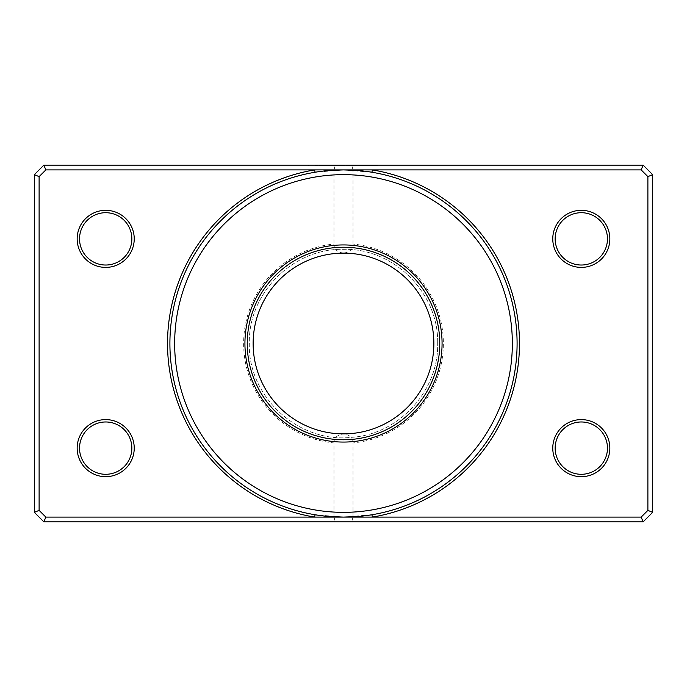 <?xml version="1.0" encoding="UTF-8"?>
<svg xmlns="http://www.w3.org/2000/svg" width="687" height="687" viewBox="0 0 687 687"><rect width="100%" height="100%" fill="white"/><g stroke="black" fill="none" stroke-linecap="round" stroke-linejoin="round"><path stroke-width="0.52" stroke-dasharray="3.44 2.58" d="M517.096 343.5A173.596 173.596 0 0 0 371.942 172.248L343.5 169.904L315.058 172.248A173.596 173.596 0 0 0 315.058 514.752L343.5 517.096L371.942 514.752A173.596 173.596 0 0 0 517.096 343.5A173.596 173.596 0 0 1 371.942 514.752M321.301 165.619L343.036 165.619L315.522 165.619L321.301 165.619L321.301 165.146L315.522 165.146L343.036 165.146L321.301 165.146M346.471 165.619L346.471 165.146L377.412 165.146L343.036 165.146L370.542 165.146L346.471 165.146L346.471 165.619L353.35 165.619L353.35 165.146L353.35 165.619L370.542 165.619L343.036 165.619L377.412 165.619L346.471 165.619M321.276 165.619L339.593 165.619L339.593 165.146L321.276 165.146L339.593 165.146L339.593 165.619L321.276 165.619L321.276 165.146M325.844 165.619L318.966 165.619L329.279 165.619L325.844 165.619L325.844 165.146L329.279 165.146L318.966 165.146L325.844 165.146M552.769 238.861A28.536 28.536 0 0 0 581.305 267.398A28.536 28.536 0 0 0 609.841 238.861A28.536 28.536 0 0 0 581.305 210.325A28.536 28.536 0 0 0 552.769 238.861M607.463 238.861A26.158 26.158 0 0 1 581.305 265.027A26.158 26.158 0 0 1 555.148 238.861A26.158 26.158 0 0 1 581.305 212.704A26.158 26.158 0 0 1 607.463 238.861M77.159 238.861A28.536 28.536 0 0 0 105.695 267.398A28.536 28.536 0 0 0 134.231 238.861A28.536 28.536 0 0 0 105.695 210.325A28.536 28.536 0 0 0 77.159 238.861M131.852 238.861A26.158 26.158 0 0 1 105.695 265.027A26.158 26.158 0 0 1 79.537 238.861A26.158 26.158 0 0 1 105.695 212.704A26.158 26.158 0 0 1 131.852 238.861M77.159 448.139A28.536 28.536 0 0 0 105.695 476.675A28.536 28.536 0 0 0 134.231 448.139A28.536 28.536 0 0 0 105.695 419.602A28.536 28.536 0 0 0 77.159 448.139M131.852 448.139A26.158 26.158 0 0 1 105.695 474.296A26.158 26.158 0 0 1 79.537 448.139A26.158 26.158 0 0 1 105.695 421.973A26.158 26.158 0 0 1 131.852 448.139M552.769 448.139A28.536 28.536 0 0 0 581.305 476.675A28.536 28.536 0 0 0 609.841 448.139A28.536 28.536 0 0 0 581.305 419.602A28.536 28.536 0 0 0 552.769 448.139M607.463 448.139A26.158 26.158 0 0 1 581.305 474.296A26.158 26.158 0 0 1 555.148 448.139A26.158 26.158 0 0 1 581.305 421.973A26.158 26.158 0 0 1 607.463 448.139M353.015 244.074L353.015 169.904L641.169 169.904L647.893 176.628L647.893 510.372L641.169 517.096L353.015 517.096L353.015 442.926A99.881 99.881 0 0 0 353.015 244.074C353.161 249.029 349.992 252.052 343.5 253.134A90.366 90.366 0 0 1 433.866 343.5A90.366 90.366 0 0 1 343.5 433.866A90.366 90.366 0 0 1 253.134 343.5A90.366 90.366 0 0 1 343.5 253.134A90.366 90.366 0 0 1 433.866 343.5A90.366 90.366 0 0 1 343.5 433.866A90.366 90.366 0 0 1 253.134 343.5A90.366 90.366 0 0 1 343.5 253.134A90.366 90.366 0 0 1 433.866 343.5A90.366 90.366 0 0 1 343.5 433.866A90.366 90.366 0 0 1 253.134 343.5A90.366 90.366 0 0 1 343.5 253.134C337.025 252.06 333.848 249.046 333.985 244.074A99.881 99.881 0 0 0 333.985 442.926L333.985 517.096L45.831 517.096L39.107 510.372L39.107 176.628L45.831 169.904L333.985 169.904L333.985 244.074M433.866 343.5A90.366 90.366 0 0 1 343.5 433.866A90.366 90.366 0 0 1 253.134 343.5A90.366 90.366 0 0 1 343.5 253.134A90.366 90.366 0 0 1 433.866 343.5A90.366 90.366 0 0 1 343.5 433.866A90.366 90.366 0 0 1 253.134 343.5A90.366 90.366 0 0 1 343.5 253.134A90.366 90.366 0 0 1 433.866 343.5M353.015 517.096L351.735 521.854L643.135 521.854L652.65 512.347L652.65 174.653L643.135 165.146L43.865 165.146L34.35 174.653L34.35 512.347L43.865 521.854L335.265 521.854L333.985 517.096M351.735 521.854L335.265 521.854M333.985 442.926C333.839 437.971 337.008 434.948 343.5 433.866C349.975 434.94 353.152 437.954 353.015 442.926M351.735 165.146L353.015 169.904M333.985 169.904L335.265 165.146M45.831 517.096L43.865 521.854M39.107 510.372L34.35 512.347M39.107 176.628L34.35 174.653M45.831 169.904L43.865 165.146M643.135 521.854L641.169 517.096M652.65 512.347L647.893 510.372M652.65 174.653L647.893 176.628M643.135 165.146L641.169 169.904M332.714 165.619L332.714 165.146L332.714 165.619M318.966 165.619L318.966 165.146M326.162 165.619L326.162 165.146M316.406 165.619L316.406 165.146M315.058 172.248A173.596 173.596 0 0 0 315.058 514.752M315.522 165.619L315.522 165.146M377.412 165.619L377.412 165.146M249.329 343.5C247.801 396.554 298.124 443.072 350.885 437.379C398.46 434.725 438.761 391.135 437.671 343.5C438.761 391.135 398.46 434.725 350.885 437.379C298.124 443.072 247.801 396.554 249.329 343.5C248.033 293.177 293.177 248.033 343.5 249.329C393.814 248.033 438.967 293.177 437.671 343.5C438.967 293.177 393.814 248.033 343.5 249.329C293.177 248.033 248.033 293.177 249.329 343.5M308.652 165.619L308.652 165.146M370.542 165.619L370.542 165.146"/><path stroke-width="1.03" d="M253.134 343.5A90.366 90.366 0 0 0 343.5 433.866A90.366 90.366 0 0 0 433.866 343.5A90.366 90.366 0 0 0 343.5 253.134A90.366 90.366 0 0 0 253.134 343.5M371.942 514.752L372.337 517.096A175.975 175.975 0 0 0 372.337 169.904L45.831 169.904L39.107 176.628L39.107 510.372L45.831 517.096L641.169 517.096L647.893 510.372L647.893 176.628L641.169 169.904L372.337 169.904L371.942 172.248M134.231 238.861A28.536 28.536 0 0 1 105.695 267.398A28.536 28.536 0 0 1 77.159 238.861A28.536 28.536 0 0 1 105.695 210.325A28.536 28.536 0 0 1 134.231 238.861M79.537 238.861A26.158 26.158 0 0 0 105.695 265.027A26.158 26.158 0 0 0 131.852 238.861A26.158 26.158 0 0 0 105.695 212.704A26.158 26.158 0 0 0 79.537 238.861M134.231 448.139A28.536 28.536 0 0 1 105.695 476.675A28.536 28.536 0 0 1 77.159 448.139A28.536 28.536 0 0 1 105.695 419.602A28.536 28.536 0 0 1 134.231 448.139M79.537 448.139A26.158 26.158 0 0 0 105.695 474.296A26.158 26.158 0 0 0 131.852 448.139A26.158 26.158 0 0 0 105.695 421.973A26.158 26.158 0 0 0 79.537 448.139M609.841 238.861A28.536 28.536 0 0 1 581.305 267.398A28.536 28.536 0 0 1 552.769 238.861A28.536 28.536 0 0 1 581.305 210.325A28.536 28.536 0 0 1 609.841 238.861M555.148 238.861A26.158 26.158 0 0 0 581.305 265.027A26.158 26.158 0 0 0 607.463 238.861A26.158 26.158 0 0 0 581.305 212.704A26.158 26.158 0 0 0 555.148 238.861M609.841 448.139A28.536 28.536 0 0 1 581.305 476.675A28.536 28.536 0 0 1 552.769 448.139A28.536 28.536 0 0 1 581.305 419.602A28.536 28.536 0 0 1 609.841 448.139M555.148 448.139A26.158 26.158 0 0 0 581.305 474.296A26.158 26.158 0 0 0 607.463 448.139A26.158 26.158 0 0 0 581.305 421.973A26.158 26.158 0 0 0 555.148 448.139M512.347 343.5A168.847 168.847 0 0 0 343.5 174.653A168.847 168.847 0 0 0 174.653 343.5A168.847 168.847 0 0 0 343.5 512.347A168.847 168.847 0 0 0 512.347 343.5M169.904 343.5A173.596 173.596 0 0 1 343.5 169.904A173.596 173.596 0 0 1 517.096 343.5A173.596 173.596 0 0 1 343.5 517.096A173.596 173.596 0 0 1 169.904 343.5M43.865 165.146L643.135 165.146L652.65 174.653L652.65 512.347L643.135 521.854L43.865 521.854L34.35 512.347L34.35 174.653L43.865 165.146L45.831 169.904M39.107 176.628L34.35 174.653M39.107 510.372L34.35 512.347M643.135 165.146L641.169 169.904M45.831 517.096L43.865 521.854M652.65 174.653L647.893 176.628M641.169 517.096L643.135 521.854M652.65 512.347L647.893 510.372M315.058 172.248L314.663 169.904A175.975 175.975 0 0 0 314.663 517.096L315.058 514.752M244.933 343.5A98.567 98.567 0 0 1 343.5 244.933A98.567 98.567 0 0 1 442.067 343.5A98.567 98.567 0 0 1 343.5 442.067A98.567 98.567 0 0 1 244.933 343.5M439.766 343.5A96.266 96.266 0 0 0 343.5 247.234A96.266 96.266 0 0 0 247.234 343.5A96.266 96.266 0 0 0 343.5 439.766A96.266 96.266 0 0 0 439.766 343.5M329.253 170.488L343.5 169.904L357.747 170.488M357.747 516.512L343.5 517.096L329.253 516.512"/></g></svg>

